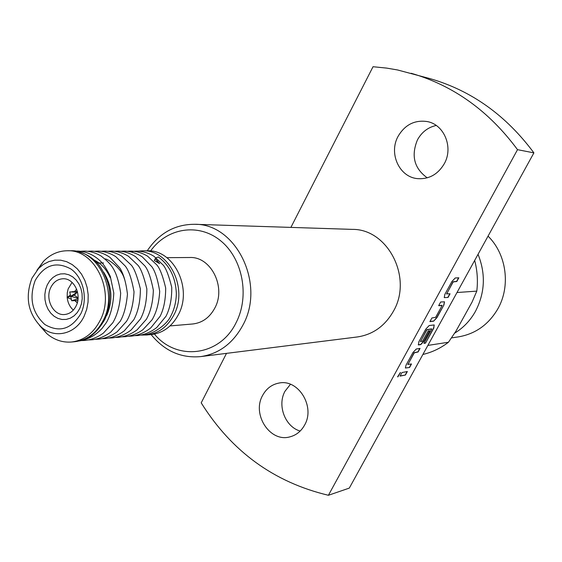 <?xml version="1.0" encoding="UTF-8"?>
<svg xmlns="http://www.w3.org/2000/svg" width="562" height="562" viewBox="0 0 562 562"><rect width="100%" height="100%" fill="white"/><g stroke="black" fill="none" stroke-linecap="round" stroke-linejoin="round"><path stroke-width="0.84" d="M156.004 257.754L158.351 256.975C169.591 265.292 175.59 277.424 176.349 293.371C176.229 302.026 174.206 309.908 170.272 317.017C167.497 322.974 155.519 333.638 143.872 334.959L140.95 335.093M157.451 260.796L156.398 261.85M400.383 372.473L397.587 376.8M397.861 376.912L400.502 372.522L397.861 376.912M300.164 431.054C285.131 426.825 277.017 405.343 285.004 391.229L290.449 384.289M262.651 395.374C266.36 388.595 271.762 384.499 278.843 383.094C298.218 378.633 315.556 406.572 304.583 425.09C301.162 431.251 296.293 435.171 289.978 436.843C270.076 442.786 251.6 414.37 262.651 395.374M427.239 177.831C414.166 168.375 410.913 155.709 417.468 139.84C421.767 132.084 428.019 127.293 436.231 125.466M398.079 136.355C404.977 124.687 414.7 119.762 427.253 121.568C444.247 124.532 453.611 147.483 444.289 163.725C437.903 174.438 428.975 179.404 417.489 178.632C399.301 177.135 388.497 153.356 398.079 136.355M74.5 291.608L76.643 289.191M78.076 297.832L74.303 295.205L77.24 292.212L69.73 291.903L70.7 296.322L67.11 297.438L71.36 299.314M73.334 310.091C69.807 306.922 67.763 302.721 67.187 297.481M67.173 297.368L67.278 292.69L68.142 288.945L72.055 282.37M76.137 305.89C73.453 311.144 69.583 314.025 64.518 314.53C53.32 315.788 44.841 299.005 50.77 287.519C53.531 282.047 57.563 279.131 62.867 278.766C73.861 277.888 82.066 294.544 76.137 305.89M80.879 313.645C71.346 329.29 59.326 332.901 44.827 324.485C32.076 312.725 28.859 298.057 35.181 280.473C44.342 264.814 56.277 261.007 70.995 269.05C83.422 277.719 88.129 298.787 80.879 313.645M79.755 308.51L77.24 312.605L74.044 315.886L70.313 318.19L66.253 319.413L62.059 319.49L57.942 318.422L54.114 316.273L50.756 313.146L48.037 309.212L46.091 304.653L45.002 299.708L44.834 294.607L45.585 289.606L47.229 284.955L49.681 280.874L52.821 277.579L56.502 275.225L60.541 273.94L64.735 273.792L68.873 274.79L72.744 276.897L76.158 280.002L78.94 283.958L80.935 288.559L82.045 293.575L82.221 298.745L81.441 303.81L79.755 308.51M154.304 260.529L155.182 258.724L159.629 263.641L154.304 260.529M31.985 278.148L38.574 268.46L43.45 264.386L48.915 261.576L54.76 260.157L60.752 260.192L66.653 261.688L72.231 264.597L77.261 268.805L81.525 274.158L84.848 280.431L87.103 287.379L88.185 294.713L88.044 302.145L86.703 309.353L84.202 316.055C75.968 334.151 54.851 339.279 41.286 327.035C27.967 313.413 24.869 297.115 31.985 278.148M36.867 270.364L43.527 261.302C50.355 254.403 58.272 250.891 67.278 250.75C94.992 249.261 115.414 291.545 100.254 320.214C93.552 333.203 83.97 340.474 71.507 342.012C62.523 342.708 54.317 339.94 46.878 333.709L39.41 325.3M67.278 250.75L70.559 250.757C98.21 249.275 118.589 291.404 103.457 319.982C96.769 332.929 87.208 340.172 74.767 341.71L71.507 342.012M103.675 272.191C112.126 285.967 113.152 300.368 106.759 315.394M138.456 251.123L142.783 250.814C169.071 249.451 188.333 288.376 173.953 314.818C167.588 326.803 158.498 333.526 146.675 334.98L142.277 335.064M142.783 250.814L147.42 250.814C173.616 249.465 192.808 288.187 178.477 314.488C172.141 326.41 163.078 333.097 151.297 334.552L146.675 334.98M166.858 257.67L189.661 257.508C210.862 256.286 226.416 287.049 214.853 307.983C209.703 317.537 202.334 322.869 192.738 323.979L170.019 325.925M454.616 333.189C463.264 327.92 470.19 320.684 475.382 311.481C485.02 292.978 485.898 273.926 478.037 254.319M451.462 337.903L458.283 336.898C475.269 334.025 488.406 324.766 497.693 309.107C510.9 286.36 506.615 254.249 488.048 236.138M200.782 356.589L357.256 336.968C372.852 334.636 384.893 326.072 393.379 311.285C413.063 277.923 387.899 228.79 352.276 229.38L194.656 224.294C236.103 223.423 265.833 284.147 242.854 325.222C232.956 343.403 218.934 353.856 200.782 356.589C181.182 358.401 164.617 351.06 151.101 334.566M226.5 353.365L201.203 402.856C231.635 451.511 274.038 482.315 328.412 495.277L349.297 488.104L533.9 152.871C506.095 115.393 471.539 90.665 430.232 78.687L397.608 69.976L386.705 68.107L373.035 66.723L290.898 227.399M448.054 297.446L444.254 297.607L444.837 294.411L451.918 281.499L455.255 277.972L458.838 277.811L456.822 281.485L453.197 281.906L446.671 293.807L450.057 293.8L448.054 297.446L444.254 297.614M443.924 304.962L436.955 317.642L433.625 321.183L429.916 321.612L431.911 317.973L435.641 317.333L442.09 305.588L438.662 305.665L440.671 301.998L444.507 301.815L443.924 304.962L436.779 317.53L433.625 321.183M423.952 343.354L431.785 328.967L426.916 329.803L420.509 341.471L422.554 341.176L428.167 330.948L429.754 330.744L424.106 341.029L420.769 344.597L418.514 344.935L418.845 341.794L425.792 329.128L429.15 325.553L434.166 324.941L433.794 328.11L425.539 343.115L423.952 343.354M409.558 367.506L405.392 368.019L406.031 365.159L412.915 352.606L416.273 349.009L420.046 348.419L418.086 351.988L414.285 352.824L407.935 364.387L411.503 363.965L409.558 367.506L405.378 368.005M405.413 375.058L400.025 376.104L401.985 372.543L407.352 371.517L405.413 375.058L400.116 375.936M328.412 495.277L517.518 149.668L533.9 152.871M517.518 149.668C488.947 111.002 453.485 85.536 411.138 73.264M422.891 354.467C432.143 352.283 440.664 348.208 448.448 342.244L427.879 345.412M448.448 342.244L455.958 331.13L472.059 302.096L476.794 291.123C478.03 280.747 477.321 270.512 474.679 260.417M456.997 292.521L476.794 291.123M155.674 261.379L156.433 261.829M77.802 300.522L71.669 300.74L78.02 298.787M70.398 294.952L67.11 297.438M67.103 297.424L70.7 296.322L71.683 300.74M69.73 291.903L70.7 296.322L74.303 295.205M71.669 300.74L70.7 296.322L74.31 295.219M77.275 302.876L74.922 300.67M77.24 292.212L70.7 296.322L78.055 298.281M407.092 371.573L405.237 374.938M411.243 364.007L409.382 367.393M419.786 348.461L417.91 351.875L414.11 352.704L407.886 364.583M434.208 324.969L433.618 327.997L425.539 343.115M425.364 343.003L424.036 343.199M429.501 330.779L423.931 340.916L420.601 344.485L418.212 344.752M431.595 328.847L426.741 329.683L420.46 341.682M444.507 301.815L443.741 304.85M438.732 305.531L442.125 305.356M433.45 321.071L429.993 321.471M449.804 293.814L447.872 297.333M458.592 277.825L456.646 281.372L453.021 281.794L446.642 294.045M154.431 334.088C176.7 361.443 219.897 356.385 236.11 322.651C249.907 296.041 242.672 258.422 220.522 240.684C198.527 222.657 166.97 227.842 150.581 250.982M71.915 291.713L77.387 291.488M104.764 319.518C98.308 330.611 91.318 337.263 83.78 339.469M79.123 340.986C87.988 339.617 95.673 335.381 102.179 328.271L106.394 322.546C110.651 315.156 113.124 305.321 113.805 293.048L110.314 276.406C106.935 269.444 103.794 264.491 100.893 261.555C94.03 254.867 86.204 251.369 77.401 251.059L75.336 251.137M81.638 340.572L85.171 340.432C91.739 339.617 97.823 337.158 103.422 333.069L112.822 322.743C117.332 315.12 119.945 305.236 120.668 293.097C116.65 267.175 109.773 263.29 101.258 256.124C95.842 252.9 90.229 251.214 84.419 251.066L80.879 251.277M88.627 339.926L92.105 339.785C98.842 338.942 105.052 336.378 110.735 332.107L120.17 321.338C123.921 315.092 126.345 306.03 127.448 294.158C126.014 282.321 123.436 273.546 119.72 267.835L110.004 257.403C104.216 253.42 97.992 251.312 91.339 251.066L87.883 251.27M95.512 339.293L98.94 339.153C105.537 338.324 111.634 335.844 117.233 331.706L126.569 321.281C130.834 314.179 133.32 304.351 134.03 291.783C131.698 279.054 128.789 270.498 125.312 266.114L115.842 256.722C110.307 253.167 104.413 251.284 98.153 251.073L94.753 251.27M102.298 338.661L105.677 338.521C112.456 337.664 118.687 335.064 124.378 330.723L133.763 319.806C138.154 311.769 140.352 301.457 140.374 288.868C137.142 275.977 134.065 268.011 131.136 264.976L121.877 256.286C116.531 253.005 110.862 251.27 104.876 251.073L101.518 251.263M108.993 338.043L112.323 337.903C119.144 337.038 125.41 334.404 131.115 329.999L140.479 318.942C144.666 311.179 146.787 301.155 146.858 288.868C143.837 276.321 140.837 268.418 137.845 265.152L128.579 256.356C123.211 253.033 117.521 251.27 111.501 251.081L108.192 251.263M115.589 337.432L118.87 337.291C125.481 336.462 131.571 333.961 137.149 329.782L146.401 319.265C150.686 311.622 152.997 301.906 153.349 290.118C150.946 278.028 148.143 269.978 144.926 265.974L135.561 256.679C130.082 253.153 124.237 251.291 118.034 251.081L114.767 251.263M122.087 336.828L125.326 336.687C131.663 335.9 137.535 333.568 142.938 329.676L152.035 319.848C156.426 312.605 158.983 303.108 159.706 291.355C157.711 279.279 155.077 271.06 151.81 266.69L142.383 256.96C136.805 253.265 130.834 251.305 124.469 251.088L121.259 251.263M128.501 336.238L131.691 336.097C138.674 335.205 145.045 332.451 150.813 327.843L160.107 316.301C163.781 309.128 165.642 299.708 165.685 288.046C162.931 276.279 159.994 268.587 156.868 264.962L147.715 256.286C142.411 253.012 136.777 251.277 130.82 251.088L127.651 251.256M134.824 335.647L137.971 335.514C144.848 334.636 151.136 331.945 156.84 327.435L166.071 316.153C170.04 308.166 171.923 298.534 171.726 287.259C168.839 275.633 165.994 268.25 163.198 265.116L154.044 256.349C148.726 253.041 143.071 251.284 137.086 251.088L133.96 251.256M38.574 268.46L43.527 261.302M97.212 263.037L103.506 262.96M194.656 224.294C174.972 224.301 159.158 233.139 147.223 250.814M41.286 327.035L46.878 333.709M110.236 277.733C106.478 269.296 101.181 263.459 94.353 260.213M124.504 279.216C121.244 266.922 106.499 258.316 105.094 258.956M133.932 251.263L130.791 251.776M79.741 252.155C86.183 253.905 92.006 257.529 97.205 263.03C99.895 265.081 109 279.967 109.555 291.875C110.187 301.682 108.614 310.835 104.841 319.349"/></g></svg>
